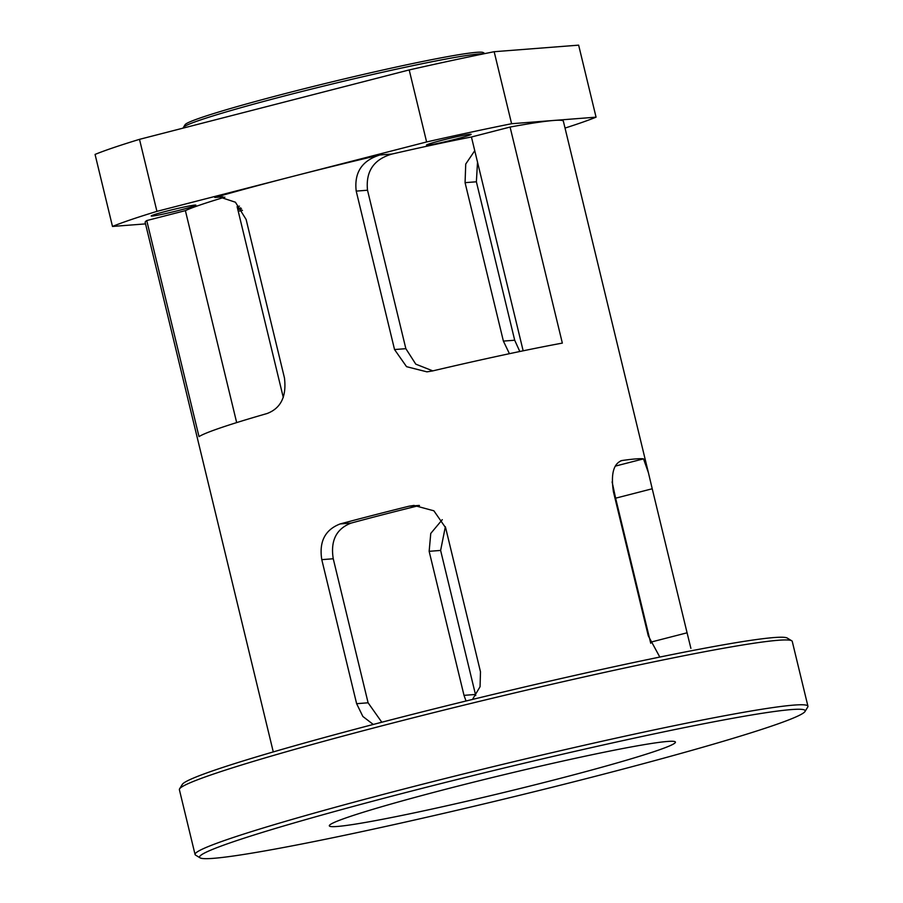 <?xml version="1.0" encoding="UTF-8"?>
<svg xmlns="http://www.w3.org/2000/svg" width="903" height="903" viewBox="0 0 903 903"><rect width="100%" height="100%" fill="white"/><g stroke="black" fill="none" stroke-linecap="round" stroke-linejoin="round"><path stroke-width="1.35" d="M195.059 854.498L179.381 789.685A315.282 15.283 -13.6 0 1 179.573 788.872A315.282 15.283 -13.6 0 1 394.216 722.648A315.282 15.283 -13.6 0 1 791.717 640.78A315.282 15.283 -13.6 0 1 792.258 641.412L807.937 706.225A315.282 15.283 166.4 0 0 409.894 787.472A315.282 15.283 166.4 0 0 195.059 854.498A315.282 15.283 166.4 0 0 195.601 855.13L200.071 857.85A311.569 15.103 -13.6 0 1 411.847 790.983A311.569 15.103 -13.6 0 1 805.013 711.496A311.569 15.103 -13.6 0 1 505.917 798.636A311.569 15.103 -13.6 0 1 200.071 857.85M791.717 640.78L787.247 638.06A311.569 15.103 166.4 0 0 394.419 718.969A311.569 15.103 166.4 0 0 182.304 784.414L179.573 788.872M805.013 711.496L807.745 707.038A315.282 15.283 166.4 0 0 807.937 706.225M450.642 787.98A178.038 8.624 -13.6 0 1 675.421 742.097A178.038 8.624 -13.6 0 1 504.405 792.349A178.038 8.624 -13.6 0 1 329.324 825.827A178.038 8.624 -13.6 0 1 450.642 787.98M484.888 53.582L483.229 52.566A153.555 7.438 166.4 0 0 289.626 92.445A153.555 7.438 166.4 0 0 185.081 124.704L183.433 127.379A155.779 7.551 -13.6 0 1 289.502 94.657A155.779 7.551 -13.6 0 1 483.782 53.808M470.136 134.919A22.993 1.117 -13.6 0 1 448.814 140.868A22.993 1.117 -13.6 0 1 427.458 145.225A22.993 1.117 -13.6 0 1 426.442 145.135A22.993 1.117 -13.6 0 1 448.531 138.644A22.993 1.117 -13.6 0 1 471.14 134.321A22.993 1.117 -13.6 0 1 470.136 134.919M273.282 751.917L145.18 222.398A215.128 10.43 -13.6 0 1 146.749 220.569L199.01 436.623A215.128 10.43 166.4 0 1 267.062 413.529C280.912 408.291 286.702 396.406 284.445 377.883L246.113 219.44L235.412 202.216L218.842 196.752L214.801 197.475A215.128 10.43 -13.6 0 1 291.771 176.661L156.93 211.358L139.502 139.344L409.194 69.937L426.611 141.952L291.771 176.661A215.128 10.43 -13.6 0 1 379.949 154.966C361.956 160.531 354.044 172.575 356.211 191.109L367.521 190.228C365.591 171.378 373.774 159.3 392.049 154.029A178.038 8.624 -13.6 0 1 471.434 136.996L510.082 127.052A215.128 10.43 -13.6 0 1 553.832 120.449L511.595 123.722L494.167 51.708L578.642 45.15L596.059 117.164A259.635 12.586 -13.6 0 1 565.03 128.068M426.611 141.952A259.635 12.586 -13.6 0 1 511.595 123.722M596.059 117.164L553.832 120.449A215.128 10.43 -13.6 0 1 563.37 121.216L648.41 472.709L643.5 458.859L615.304 466.117M239.442 206.155A178.038 8.624 -13.6 0 1 237.117 206.618L283.294 397.501M242.456 210.399A259.635 12.586 -13.6 0 1 238.257 211.302M240.785 207.859A22.993 1.117 166.4 0 0 237.703 209.022M237.794 209.394A22.993 1.117 166.4 0 0 238.426 209.372A22.993 1.117 166.4 0 0 241.541 208.943M180.194 207.871A22.993 1.117 -13.6 0 1 195.895 205.162A22.993 1.117 -13.6 0 1 177.056 210.862A22.993 1.117 -13.6 0 1 152.212 216.065A22.993 1.117 -13.6 0 1 151.196 215.986A22.993 1.117 -13.6 0 1 180.194 207.871M146.749 220.569L185.386 210.625A178.038 8.624 -13.6 0 1 224.87 197.147M139.502 139.344A259.635 12.586 -13.6 0 0 95.063 154.424L112.491 226.45A259.635 12.586 -13.6 0 1 156.93 211.358M112.491 226.45L145.541 223.888M475.757 695.547L475.463 694.463L464.007 695.355L466.05 700.999M442.278 519.676L430.765 533.425L429.151 551.315L440.619 550.435L445.36 526.686M440.619 550.435L475.463 694.463M464.007 695.355L429.151 551.315M612.11 481.897L615.62 498.185L652.226 488.771L648.41 472.709M620.643 460.869L621.953 460.53A215.128 10.43 -13.6 0 1 643.5 458.859M659.811 657.068L648.275 635.814L613.43 491.774C610.721 473.872 613.566 463.453 621.953 460.53L621.275 460.677M690.897 648.354L687.081 632.8L650.476 642.225L650.724 643.263M650.476 642.225L615.62 498.185M652.226 488.771L687.081 632.8M472.506 699.43L480.057 686.72L480.486 671.809L445.642 527.77L433.88 510.805L413.946 505.42L409.003 506.211L418.958 505.443M419.466 505.488A178.038 8.624 166.4 0 0 384.43 514.304A178.038 8.624 166.4 0 0 351.165 523.074L340.194 523.921A215.128 10.43 -13.6 0 1 373.661 515.139A215.128 10.43 -13.6 0 1 409.003 506.211M340.194 523.921C325.08 529.711 318.94 541.619 321.784 559.646L333.252 558.765C330.351 540.671 336.322 528.774 351.165 523.074M333.252 558.765L368.097 702.794L356.629 703.685L321.784 559.646M381.811 722.231L368.097 702.794M356.629 703.685L362.859 716.463L373.266 724.454M474.752 150.699L465.734 164.041L465.068 182.666L476.378 181.785L477.518 162.168M519.812 351.515L514.699 340.228L503.389 341.097L509.427 353.694M503.389 341.097L465.068 182.666M476.378 181.785L514.699 340.228M432.808 370.885L415.786 364.157L405.853 348.671L394.543 349.551L406.553 366.674L426.916 371.844L432.21 371.02A215.128 10.43 166.4 0 1 562.343 343.106L510.082 127.052M367.521 190.228L405.853 348.671M394.543 349.551L356.211 191.109M523.164 350.815L471.434 136.996M185.386 210.625L236.676 422.604M183.411 128.045L183.343 127.774A155.779 7.551 -13.6 0 1 183.433 127.379M409.194 69.937A259.635 12.586 -13.6 0 1 494.167 51.708M392.049 154.029L379.949 154.966M214.801 197.475L222.996 196.843"/></g></svg>
